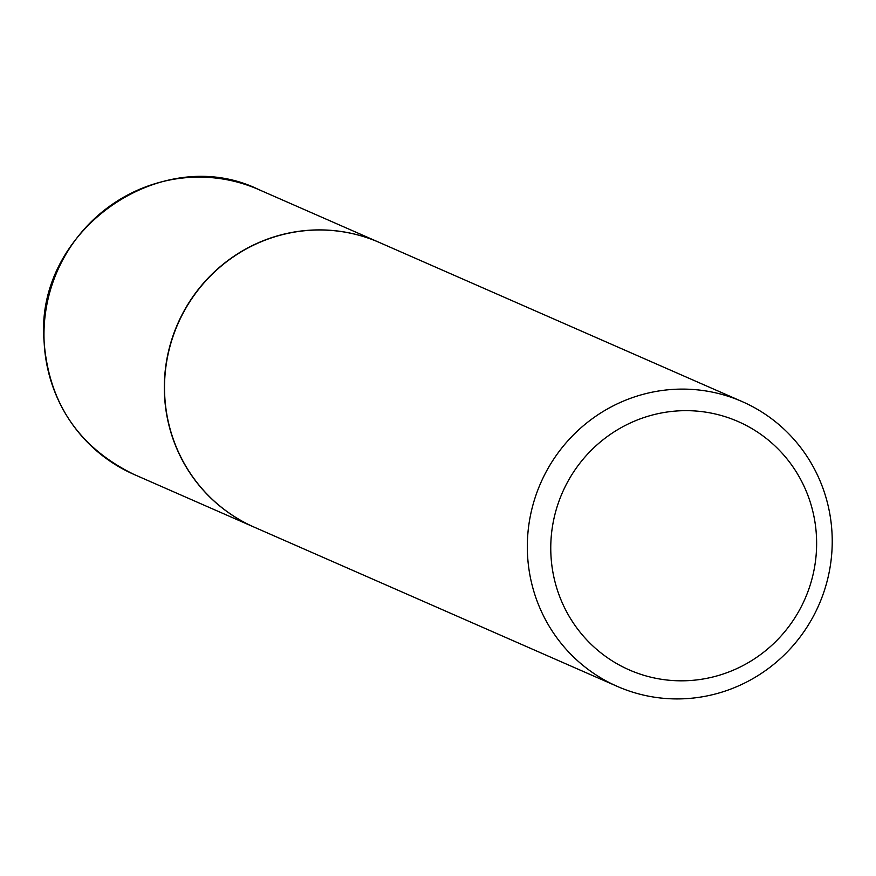 <?xml version="1.0" encoding="UTF-8"?>
<svg xmlns="http://www.w3.org/2000/svg" width="876" height="876" viewBox="0 0 876 876"><rect width="100%" height="100%" fill="white"/><g stroke="black" fill="none" stroke-linecap="round" stroke-linejoin="round"><path stroke-width="1.31" d="M379.319 242.455A155.49 151.855 113.7 0 0 379.22 242.411A155.49 151.855 113.7 0 0 164.349 390.521A155.49 151.855 113.7 0 0 254.314 527.21A155.49 151.855 113.7 0 0 254.412 527.242M742.235 401.624L379.418 242.499A155.49 151.855 113.7 0 0 164.546 390.608A155.49 151.855 113.7 0 0 254.511 527.286L617.328 686.412A155.49 151.855 113.7 0 0 832.2 538.313A155.49 151.855 113.7 0 0 742.235 401.624A155.49 151.855 113.7 0 0 527.352 549.734A155.49 151.855 113.7 0 0 617.328 686.412M816.607 540.755A135.583 132.418 113.7 0 0 681.101 410.745A135.583 132.418 113.7 0 0 550.785 550.719A135.583 132.418 113.7 0 0 686.28 680.729A135.583 132.418 113.7 0 0 816.607 540.755M133.962 474.42C77.636 446.87 47.578 401.252 43.8 337.567C37.066 228.559 162.553 142.23 258.869 189.632A155.49 151.855 113.7 0 0 43.997 337.731A155.49 151.855 113.7 0 0 133.962 474.42L254.314 527.21M258.869 189.632L379.22 242.411"/></g></svg>
